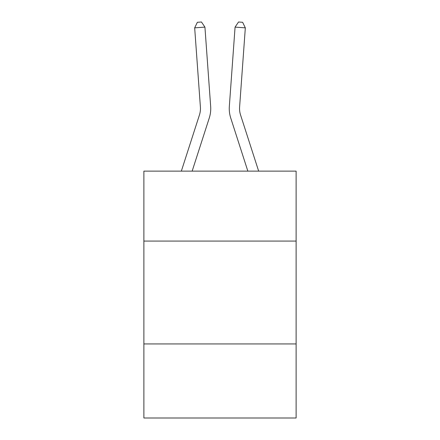 <?xml version="1.0" encoding="UTF-8"?>
<svg xmlns="http://www.w3.org/2000/svg" width="440" height="440" viewBox="0 0 440 440"><rect width="100%" height="100%" fill="white"/><g stroke="black" fill="none" stroke-linecap="round" stroke-linejoin="round"><path stroke-width="0.66" d="M296.12 241.076L296.12 171.132L143.88 171.132L143.88 241.076L296.12 241.076L296.12 418L143.88 418L143.88 241.076M296.12 343.937L143.88 343.937M181.34 171.132L199.463 114.906A20.57 20.57 0 0 0 200.404 107.107L194.673 27.852L204.93 27.115L210.661 106.365A30.861 30.861 0 0 1 209.253 118.063L192.148 171.132M258.66 171.132L240.537 114.906A20.57 20.57 0 0 1 239.597 107.107L245.328 27.852L235.07 27.115L229.339 106.365A30.861 30.861 0 0 0 230.747 118.063L247.852 171.132M199.463 114.906A20.57 20.57 0 0 0 200.404 107.107A20.57 20.57 0 0 1 199.463 114.906A20.57 20.57 0 0 0 200.404 107.107M194.673 27.852L197.362 22.297L201.465 22L204.93 27.115M235.07 27.115L229.339 106.365L235.07 27.115L229.339 106.365L235.07 27.115L238.535 22L242.638 22.297L245.328 27.852M240.537 114.906A20.57 20.57 0 0 1 239.597 107.107A20.57 20.57 0 0 0 240.537 114.906A20.57 20.57 0 0 1 239.597 107.107"/></g></svg>

